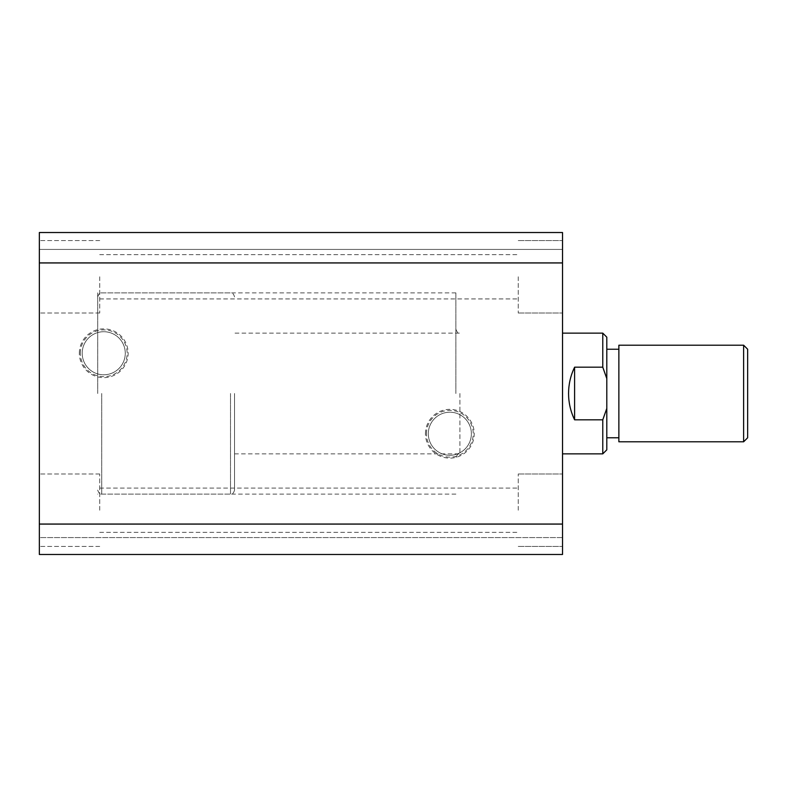 <?xml version="1.0" encoding="UTF-8"?>
<svg xmlns="http://www.w3.org/2000/svg" width="787" height="787" viewBox="0 0 787 787"><rect width="100%" height="100%" fill="white"/><g stroke="black" fill="none" stroke-linecap="round" stroke-linejoin="round"><path stroke-width="0.59" stroke-dasharray="3.94 2.95" d="M455.88 393.5L455.88 292.892L455.88 393.5M97.706 393.5L97.706 292.892L97.706 393.5M79.349 353.255A24.387 24.387 0 0 1 103.736 328.868A24.387 24.387 0 0 1 128.133 353.255A24.387 24.387 0 0 1 103.736 377.642A24.387 24.387 0 0 1 79.349 353.255M80.353 353.255A23.384 23.384 0 0 1 103.736 329.871A23.384 23.384 0 0 1 127.13 353.255A23.384 23.384 0 0 1 103.736 376.639A23.384 23.384 0 0 1 80.353 353.255M82.212 353.255A21.534 21.534 0 0 1 103.736 331.721A21.534 21.534 0 0 1 125.271 353.255A21.534 21.534 0 0 1 103.736 374.789A21.534 21.534 0 0 1 82.212 353.255A21.534 21.534 0 0 1 103.736 331.721A21.534 21.534 0 0 1 125.271 353.255A21.534 21.534 0 0 1 103.736 374.789A21.534 21.534 0 0 1 82.212 353.255M425.452 433.745A24.387 24.387 0 0 1 449.839 409.358A24.387 24.387 0 0 1 474.236 433.745A24.387 24.387 0 0 1 449.839 458.132A24.387 24.387 0 0 1 425.452 433.745M426.456 433.745A23.384 23.384 0 0 1 449.839 410.361A23.384 23.384 0 0 1 473.223 433.745A23.384 23.384 0 0 1 449.839 457.129A23.384 23.384 0 0 1 426.456 433.745M428.315 433.745A21.534 21.534 0 0 1 449.839 412.211A21.534 21.534 0 0 1 471.374 433.745A21.534 21.534 0 0 1 449.839 455.28A21.534 21.534 0 0 1 428.315 433.745A21.534 21.534 0 0 1 449.839 412.211A21.534 21.534 0 0 1 471.374 433.745A21.534 21.534 0 0 1 449.839 455.28A21.534 21.534 0 0 1 428.315 433.745M39.35 276.788L39.35 313.01L39.35 276.788M99.713 276.788L99.713 313.01L99.713 276.788M39.35 510.212L39.35 473.99L39.35 510.212M99.713 510.212L99.713 473.99L99.713 510.212M562.528 510.212L562.528 473.99L562.528 510.212M518.259 510.212L518.259 473.99L518.259 510.212M562.528 276.788L562.528 313.01L562.528 276.788M518.259 276.788L518.259 313.01L518.259 276.788M562.528 393.5L562.528 333.137L562.528 393.5M39.35 524.044L562.528 524.044L562.528 554.481L39.35 554.481L562.528 554.481L39.35 554.481L562.528 554.481L562.528 524.29L562.528 554.481L562.528 537.57L562.528 554.481L39.35 554.481L39.35 232.519L39.35 262.71L39.35 232.519L39.35 249.43L39.35 232.519L562.528 232.519L39.35 232.519L562.528 232.519L562.528 249.43L39.35 249.43L39.35 262.71L39.35 249.43L562.528 249.43L562.528 262.71L39.35 262.71L562.528 262.71L562.528 249.43L39.35 249.43L562.528 249.43L562.528 232.519L39.35 232.519L562.528 232.519L562.528 249.43L39.35 249.43L562.528 249.43L562.528 232.519L562.528 262.956L39.35 262.956M562.528 537.57L39.35 537.57L39.35 524.29L39.35 537.57L562.528 537.57M562.528 524.29L39.35 524.29L562.528 524.29M562.528 524.044L562.528 262.956M562.528 262.71L39.35 262.71L562.528 262.71L562.528 249.43L39.35 249.43L562.528 249.43L562.528 262.71M747.65 437.769L747.65 349.231M743.626 345.208L743.626 441.792M618.867 441.792L618.867 345.208M606.797 393.5L606.797 437.769L606.797 393.5M234.536 393.5L234.536 490.085L234.536 393.5M574.599 419.815C570.605 411.493 568.588 402.728 568.558 393.5C568.588 384.272 570.605 375.507 574.599 367.185L602.773 367.185L606.797 378.577L606.797 408.423L602.773 419.815L574.599 419.815L574.599 367.185M602.773 419.815L602.773 453.863M606.797 378.577L606.797 337.161M606.797 449.839L606.797 408.423M602.773 333.137L602.773 367.185M459.903 393.5L459.903 453.863L459.903 393.5M101.73 393.5L101.73 494.108L101.73 393.5M230.512 393.5L230.512 494.108L230.512 393.5M234.536 453.863L459.903 453.863C458.428 453.263 457.08 454.601 455.88 457.886M455.88 292.892L97.706 292.892M99.713 240.576L39.35 240.576L99.713 240.576M99.713 473.99L39.35 473.99L99.713 473.99M518.259 473.99L562.528 473.99L518.259 473.99M518.259 240.576L562.528 240.576L518.259 240.576M455.88 329.114C457.08 332.399 458.428 333.737 459.903 333.137L234.536 333.137M99.713 488.078L518.259 488.078L99.713 488.078M99.713 254.654L518.259 254.654L99.713 254.654M99.713 298.922L518.259 298.922L99.713 298.922M99.713 532.346L518.259 532.346L99.713 532.346M518.259 313.01L562.528 313.01L518.259 313.01M518.259 546.424L562.528 546.424L518.259 546.424M99.713 546.424L39.35 546.424L99.713 546.424M99.713 313.01L39.35 313.01L99.713 313.01M455.88 494.108L97.706 494.108M234.536 490.085C233.7 493.085 232.362 494.423 230.512 494.108L101.73 494.108C100.205 494.698 98.857 493.36 97.706 490.085M97.706 296.915C98.857 293.64 100.205 292.302 101.73 292.892L230.512 292.892C232.362 292.577 233.7 293.915 234.536 296.915"/><path stroke-width="1.18" d="M39.35 524.044L39.35 262.956L562.528 262.956L562.528 524.044L39.35 524.044L39.35 554.481L562.528 554.481L562.528 524.044M562.528 262.956L562.528 232.519L39.35 232.519L39.35 262.956M743.626 345.208L747.65 349.231L747.65 437.769L743.626 441.792L743.626 345.208L618.867 345.208L618.867 441.792L743.626 441.792M562.528 453.863L602.773 453.863L602.773 419.815L574.599 419.815C570.605 411.493 568.588 402.728 568.558 393.5C568.588 384.272 570.605 375.507 574.599 367.185L602.773 367.185L602.773 333.137L562.528 333.137M602.773 333.137L606.797 337.161L606.797 449.839L602.773 453.863M574.599 419.815L574.599 367.185M606.797 378.577L602.773 367.185M602.773 419.815L606.797 408.423M618.867 437.769L606.797 437.769M618.867 349.231L606.797 349.231"/></g></svg>
